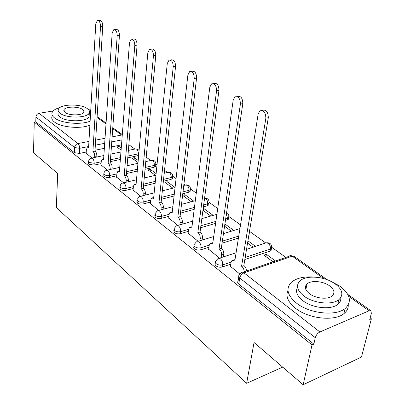 <?xml version="1.0" encoding="UTF-8"?>
<svg xmlns="http://www.w3.org/2000/svg" width="405" height="405" viewBox="0 0 405 405"><rect width="100%" height="100%" fill="white"/><g stroke="black" fill="none" stroke-linecap="round" stroke-linejoin="round"><path stroke-width="0.61" d="M215.435 262.708L215.014 264.384L215.992 265.882C217.925 267.184 220.052 267.548 222.36 266.976L222.679 264.875C220.366 265.442 218.239 265.078 216.3 263.782L215.354 262.475L215.652 261.22L218.153 258.375L219.12 258.203L220.401 258.79C222.097 260.385 222.856 262.41 222.679 264.875L231.128 262.07M194.066 245.724L193.706 247.45L194.587 248.771C196.42 250.001 198.475 250.351 200.753 249.819L201.032 247.759C198.749 248.285 196.693 247.936 194.861 246.711L194.01 245.557L194.233 244.433L196.42 241.8L198.85 241.881C200.45 243.39 201.179 245.349 201.032 247.759L209.223 245.222M173.932 229.716L173.826 230.617L174.423 232.652C176.16 233.812 178.149 234.146 180.392 233.66L180.64 231.635C178.392 232.121 176.398 231.787 174.661 230.632L174.064 228.597L176.372 225.828L178.549 225.95C180.058 227.382 180.757 229.276 180.64 231.635L188.603 229.326M154.928 214.609L154.821 215.622L155.393 217.444C157.039 218.538 158.973 218.862 161.185 218.411L161.398 216.422C159.18 216.872 157.251 216.548 155.596 215.455L155.029 213.643L157.444 210.767L159.388 210.919C160.815 212.276 161.484 214.113 161.398 216.422L169.153 214.311M136.966 200.323L136.865 201.432L137.675 203.259L139.983 204.079L143.021 203.993L143.208 202.044L140.616 202.191L138.515 201.655L137.578 201.113L137.042 199.488L139.533 196.541L141.279 196.708C142.631 197.999 143.274 199.781 143.208 202.044L150.766 200.11M119.956 186.801L119.86 187.986L120.629 189.636L123.292 190.477L125.834 190.345L125.99 188.431L123.449 188.563L121.414 188.052L120.523 187.535L120.012 186.077L120.71 184.477L121.778 183.47L122.563 183.075L124.132 183.252C125.418 184.488 126.036 186.214 125.99 188.431L133.367 186.654M103.827 173.978L103.741 175.228L104.47 176.717L106.616 177.466L109.532 177.41L109.669 175.527L107.608 175.679L105.204 175.152L104.353 174.661L103.872 173.35L104.394 171.963L105.406 170.869L106.464 170.313L107.877 170.5C109.097 171.674 109.694 173.35 109.669 175.527L116.873 173.892M88.513 161.803L88.437 163.104L88.892 164.288L94.056 165.124L94.173 163.276L89.004 162.44L88.548 161.261L89.059 159.848L90.087 158.745L91.166 158.203L92.446 158.39C93.606 159.514 94.183 161.144 94.173 163.276L101.215 161.767M303.163 384.75L254.051 342.493L246.645 383.287L56.335 207.552L57.692 173.542L33.509 152.736L34.253 122.113L312.017 344.913L303.163 384.75L361.468 357.048L371.38 318.801L370.16 317.925M285.849 257.418L271.765 247.308M265.726 242.97L249.713 231.478M240.529 224.886L228.881 216.523M217.723 208.519L209.172 202.378M196.273 193.124L190.497 188.978M185.12 185.12L183.91 184.25M176.069 178.62L172.778 176.261M167.508 172.479L164.521 170.333M156.998 164.931L155.945 164.177M150.776 160.471L146.195 157.18M134.86 149.045L128.851 144.732M371.38 318.801L369.75 319.52L371.334 313.369L370.909 310.782L369.071 310.792L319.884 331.963C317.606 333.173 316.072 335.087 315.282 337.704L239.745 278.022C238.565 277.015 238.343 276.058 239.071 275.152L240.914 272.899C241.724 271.983 242.747 271.968 243.972 272.849L319.884 331.963M312.017 344.913L313.855 344.108L315.282 337.704M121.5 144.858L111.4 146.914M104.348 148.352L95.028 150.25M86.23 152.042L79.345 153.444L79.618 148.321L74.571 147.516L35.918 116.974C36.156 115.03 37.214 113.81 39.088 113.304L53.151 110.97M81.911 106.277L82.777 106.535M35.918 116.974L35.797 121.844L34.253 122.113M138.211 160.501L134.333 157.666L134.156 159.707M134.333 157.666L132.055 158.163L138.024 162.552M101.007 164.891L107.386 170.11M156.117 173.613L150.351 169.391L150.149 171.467M150.351 169.391L148.043 169.918L155.409 175.335M116.625 177.137L123.601 182.832M175.056 187.474L167.194 181.718L166.966 183.829M167.194 181.718L164.86 182.285L172.884 188.183M133.073 190.031L140.697 196.248M193.686 201.108L184.933 194.699L184.67 196.85M184.933 194.699L182.594 195.306M150.417 203.634L158.76 210.418M213.182 215.374L203.634 208.388L203.34 210.58M203.634 208.388L203.199 208.504M168.738 217.996L177.861 225.408M188.117 233.189L198.101 241.289M208.646 249.288L219.581 258.142M275.501 260.982L266.394 254.32L265.979 256.633M266.394 254.32L263.944 255.14L273.041 261.827M230.435 266.368L239.75 273.967M271.325 249.11L271.082 250.457L270.003 251.095L244.843 259.483M230.784 264.171L222.36 266.976M238.434 238.079L222.041 243.187M208.929 247.273L200.753 249.819M228.521 218.234L228.364 219.277L225.418 220.517M215.602 223.383L200.627 227.757M188.35 231.341L180.392 233.66M208.848 204.049L208.722 204.965L207.39 205.75L203.421 206.839M194.197 209.365L180.463 213.126M168.931 216.29L161.185 218.411M190.208 190.608L190.112 191.413L188.72 192.223L182.776 193.757M174.084 195.995L161.448 199.25M150.574 202.049L143.021 203.993M172.525 177.856L172.444 178.565L171.006 179.395L163.362 181.248M155.145 183.237L143.476 186.067M133.199 188.558L125.834 190.345M155.722 165.736L155.657 166.359L154.173 167.204L145.056 169.29M137.265 171.067L126.466 173.537M116.731 175.765L109.532 177.41M138.657 155.474L127.762 157.854M120.361 159.448L110.337 161.61M101.093 163.605L94.056 165.124M282.67 367.122L246.645 383.287M121.247 148.093L119.085 146.509L118.928 148.513M119.085 146.509L116.832 146.969L121.09 150.103M86.159 153.247L91.991 158.031M255.636 246.442L247.936 240.808M233.796 230.46L224.907 223.955M248.964 234.571L249.313 233.229M313.855 344.108L238.753 284.077C237.578 283.065 237.355 282.098 238.084 281.186L238.793 276.863M35.797 121.844L74.317 152.634L79.345 153.444M182.589 195.321L191.317 201.741M202.956 210.296L210.787 216.052M224.572 226.187L231.382 231.194M247.556 243.091L253.196 247.237M94.684 157.464L94.755 156.37C94.765 154.259 94.193 152.65 93.049 151.551L95.124 151.131C96.268 152.224 96.841 153.829 96.825 155.94L96.76 157.034M97.878 20.478L99.584 20.306C101.554 20.397 102.612 22.361 102.748 26.198L94.978 151.019M92.907 151.445L100.526 26.426C100.384 22.584 99.331 20.614 97.367 20.528L95.782 23.794L88.553 148.083L87.212 147.79L86.351 149.835L86.149 153.444M109.983 169.533L110.074 168.293C110.099 166.136 109.507 164.486 108.307 163.336L110.408 162.881C111.613 164.025 112.2 165.675 112.175 167.832L112.084 169.067M114.428 29.54L116.068 29.368C118.189 29.403 119.313 31.423 119.445 35.427L110.256 162.764M108.155 163.22L117.192 35.681C117.06 31.671 115.936 29.646 113.82 29.605L112.185 32.901L103.579 159.686L102.1 159.388L101.24 161.418L100.992 165.093M126.082 182.245L126.198 180.843C126.244 178.645 125.631 176.944 124.365 175.74L126.492 175.254C127.762 176.448 128.37 178.149 128.324 180.346L128.208 181.744M131.919 39.123L133.473 38.941C135.756 38.91 136.961 40.991 137.087 45.183L126.335 175.132M124.208 175.618L134.809 45.461C134.678 41.259 133.473 39.179 131.195 39.209L129.509 42.52L119.384 171.897L117.759 171.598L116.893 173.603L116.61 177.344M59.935 107.568C55.601 108.758 52.994 110.428 52.103 112.58C51.476 114.377 52.285 116.154 54.528 117.916C61.023 123.333 81.051 125.14 90.118 121.151M51.962 116.554C51.339 118.371 52.144 120.163 54.381 121.94C60.856 127.393 80.838 129.19 89.885 125.15M88.695 113.754L89.115 116.478C87.581 121.88 66.258 122.315 59.96 116.984C58.305 115.703 57.712 114.402 58.183 113.086M60.107 113.284C66.42 118.579 87.794 118.169 89.328 112.813C89.89 111.4 89.242 110.023 87.379 108.677C80.772 103.508 59.813 103.969 58.325 109.416C57.854 110.717 58.452 112.008 60.107 113.284M82.62 109.482C78.393 106.135 64.841 106.429 63.874 109.927L65.043 112.448C69.149 115.845 82.873 115.577 83.855 112.114L83.815 110.783L82.62 109.482M90.74 110.444L88.037 109.188M314.331 277.096C304.135 276.281 296.495 278.007 291.403 282.28C285.576 288.37 287.267 295.311 296.475 303.102C309.415 313.571 335.715 316.513 345.111 308.549C352.183 301.75 350.416 294.263 339.81 286.092L329.71 280.756M287.995 290.4C285.424 296.095 287.899 302.034 295.427 308.22C308.301 318.74 334.505 321.671 343.891 313.647C346.908 311.253 348.366 308.382 348.259 305.031M340.752 297.69C341.05 300.302 340.058 302.53 337.765 304.383C331.082 310.174 312.199 308.154 302.773 300.632C296.981 295.949 295.245 291.494 297.564 287.267M303.76 295.913C313.232 303.401 332.176 305.426 338.863 299.675C343.825 294.891 342.544 289.59 335.021 283.773C324.982 276.382 306.357 274.808 300.039 280.847C295.721 285.267 296.961 290.289 303.76 295.913M329.604 285.879C323.195 281.1 311.156 280.042 307.046 283.9C304.195 286.786 305 290.051 309.46 293.696C315.632 298.515 327.807 299.766 332.07 296.025C335.188 292.987 334.368 289.605 329.604 285.879M143.046 195.661L143.198 194.071C143.259 191.828 142.626 190.077 141.294 188.816L143.446 188.29C144.782 189.545 145.415 191.297 145.349 193.534L145.198 195.119M150.437 49.263L151.87 49.081C154.34 48.964 155.641 51.106 155.763 55.505L143.279 188.158M141.127 188.684L153.454 55.809C153.328 51.405 152.027 49.258 149.561 49.375L147.84 52.696L136.04 184.761L134.242 184.462L133.387 186.437L133.053 190.249M160.947 209.836L161.139 208.038C161.225 205.745 160.567 203.938 159.16 202.616L161.342 202.049C162.749 203.371 163.407 205.173 163.316 207.456L163.124 209.253M170.075 60.016L171.35 59.839C174.034 59.611 175.441 61.813 175.562 66.445L161.165 201.913M158.983 202.48L173.224 66.784C173.097 62.147 171.695 59.935 169.012 60.163L167.27 63.484L153.617 198.334L151.622 198.045L150.781 199.974L150.397 203.857M179.866 224.841L180.109 222.801C180.22 220.462 179.536 218.594 178.048 217.207L180.255 216.594C181.744 217.981 182.427 219.844 182.316 222.178L182.068 224.213M171.092 212.098L172.292 211.704M190.932 71.432L192.005 71.27C194.937 70.905 196.465 73.173 196.592 78.069L180.068 216.447M177.861 217.06L194.223 78.443C194.091 73.538 192.562 71.265 189.641 71.629L187.895 74.935L172.186 212.676L169.968 212.402L169.153 214.275L168.713 218.229M199.883 240.747L200.197 238.434C200.338 236.044 199.619 234.115 198.045 232.652L200.278 231.989C201.852 233.452 202.571 235.376 202.424 237.76L202.11 240.074M190.664 227.23L191.98 226.689M213.141 83.587L213.951 83.455C217.156 82.903 218.827 85.232 218.963 90.436L200.08 231.837M197.848 232.495L216.569 90.852C216.427 85.637 214.756 83.303 211.562 83.85L209.831 87.11L191.833 227.853L189.368 227.6L188.593 229.402L188.087 233.427M221.105 257.646L221.5 255.013C221.672 252.573 220.927 250.579 219.257 249.035L221.515 248.321C223.18 249.86 223.93 251.849 223.752 254.284L223.357 256.917M211.405 243.263L212.858 242.6M236.834 96.547L237.305 96.466C240.818 95.681 242.661 98.066 242.823 103.624L221.302 248.159M219.049 248.873L240.398 104.08C240.231 98.511 238.393 96.117 234.885 96.901L233.209 100.091L212.665 243.942L211.273 243.243L209.917 243.724L209.188 245.43L208.61 249.536M244.205 271.76C244.099 269.527 243.294 267.751 241.795 266.439L244.073 265.665C245.572 266.976 246.377 268.748 246.483 270.975M233.432 260.293L235.022 259.514M262.167 110.403L262.202 110.398C266.07 109.304 268.105 111.745 268.307 117.713L243.845 265.493M241.567 266.267L265.862 118.219C265.655 112.236 263.62 109.79 259.762 110.884L258.172 113.947L234.784 261.022L233.007 260.243L231.716 260.861L231.052 262.445L230.394 266.627M323.737 278.584L292.213 256.188L243.972 272.849C241.765 273.841 240.357 275.562 239.745 278.022L238.753 284.077M369.071 310.792L348.664 296.293M121.89 139.882L111.76 141.902M104.687 143.314L95.342 145.182M88.644 146.519L79.618 148.321C79.608 146.22 79.051 144.636 77.947 143.562L88.943 141.416M95.661 140.1L105.032 138.267M112.124 136.88L121.652 135.017L112.717 128.663M106.009 123.9L97.063 117.546M39.088 113.304L77.947 143.562C75.993 144.145 74.869 145.461 74.571 147.516L74.317 152.634M270.003 251.095L270.373 249.065L245.187 257.413M238.753 236.069L222.345 241.152M227.104 220.026L227.397 218.067L225.712 218.558M215.88 221.408L200.89 225.757M207.39 205.75L207.654 203.826L203.674 204.91M194.446 207.421L180.696 211.167M188.72 192.223L188.953 190.335L183.004 191.859M174.302 194.086L161.651 197.326M171.006 179.395L171.209 177.537L163.559 179.38M155.333 181.364L143.653 184.179M154.173 167.204L154.356 165.382L145.228 167.452M137.432 169.224L126.618 171.679M138.166 155.611L138.328 153.819L127.914 156.052M120.503 157.636L110.469 159.788M138.819 153.682L138.328 153.819C138.378 151.754 137.806 150.184 136.612 149.116L135.27 148.959L128.38 150.402M155.91 163.949L155.839 164.541L154.356 165.382C154.427 163.276 153.834 161.666 152.584 160.552L151.1 160.4L145.78 161.58M172.743 176.043L172.651 176.712L171.209 177.537C171.3 175.39 170.687 173.735 169.371 172.57L167.731 172.429L164.207 173.259M190.456 188.77L190.345 189.53L188.953 190.335C189.064 188.148 188.431 186.442 187.044 185.222L185.222 185.095L183.769 185.46M209.127 202.186L208.985 203.047L207.654 203.826C207.79 201.594 207.132 199.837 205.669 198.556L204.581 198.141M228.835 216.346L228.658 217.323L227.397 218.067L226.415 213.81M249.672 231.321L249.298 232.581M271.73 247.182L271.451 248.427L270.373 249.065C270.601 246.691 269.851 244.757 268.125 243.268L266.186 242.777L246.513 249.404M242.787 272.251L289.059 256.314C289.909 255.413 290.962 255.373 292.213 256.188L294.081 256.319L290.744 255.606M122.275 134.966L121.652 135.017L122.229 135.589M93.049 151.551L95.124 151.131M94.755 156.37L96.825 155.94M100.526 26.426L102.748 26.198M108.307 163.336L110.408 162.881M110.074 168.293L112.175 167.832M117.192 35.681L119.445 35.427M124.365 175.74L126.492 175.254M126.198 180.843L128.324 180.346M134.809 45.461L137.087 45.183M141.294 188.816L143.446 188.29M143.198 194.071L145.349 193.534M153.454 55.809L155.763 55.505M159.16 202.616L161.342 202.049M161.139 208.038L163.316 207.456M173.224 66.784L175.562 66.445M178.048 217.207L180.255 216.594M180.109 222.801L182.316 222.178M194.223 78.443L196.592 78.069M198.045 232.652L200.278 231.989M200.197 238.434L202.424 237.76M216.569 90.852L218.963 90.436M219.257 249.035L221.515 248.321M221.5 255.013L223.752 254.284M240.398 104.08L242.823 103.624M241.795 266.439L244.073 265.665M234.566 260.855L234.824 260.769M265.862 118.219L268.307 117.713M139.138 150.113L135.862 148.822M91.773 158.077L103.857 155.545M110.884 154.072L120.948 151.961M155.657 166.359L155.839 164.541C155.96 161.696 154.609 160.258 151.774 160.228M172.444 178.565L172.651 176.712C172.829 173.745 171.447 172.252 168.495 172.221M190.112 191.413L190.345 189.53C190.588 186.432 189.17 184.872 186.097 184.842M208.722 204.965L208.985 203.047C209.304 199.807 207.861 198.177 204.641 198.146M228.364 219.277L228.658 217.323C229.149 215.182 228.471 213.577 226.613 212.509M249.115 234.419L249.642 230.475M271.082 250.457L271.451 248.427C272.084 244.676 270.525 242.782 266.784 242.732M107.158 170.161L119.738 167.366M127.114 165.726L137.958 163.316M123.363 182.888L136.485 179.795M144.241 177.967L155.955 175.203M140.454 196.309L154.168 192.876M162.344 190.826L175.036 187.647M158.502 210.489L172.869 206.656M181.511 204.353L195.311 200.677M177.598 225.484L192.684 221.196M201.847 218.594L216.893 214.321M197.827 241.37L213.719 236.55M223.469 233.594L239.942 228.597M219.297 258.233L236.095 252.786M370.909 310.782L347.748 294.364M326.946 279.617L294.081 256.319M122.31 134.541L112.777 127.788M106.064 123.029L97.114 116.68M87.764 147.678L88.589 147.511M102.738 159.256L103.619 159.069M118.493 171.431L119.44 171.219M89.115 116.478L89.328 112.813M63.833 110.94L63.874 109.927M345.111 308.549L343.891 313.647M337.765 304.383L338.863 299.675M305.856 289.575L307.046 283.9M135.088 184.26L136.11 184.017M152.594 197.797L153.697 197.519"/></g></svg>
